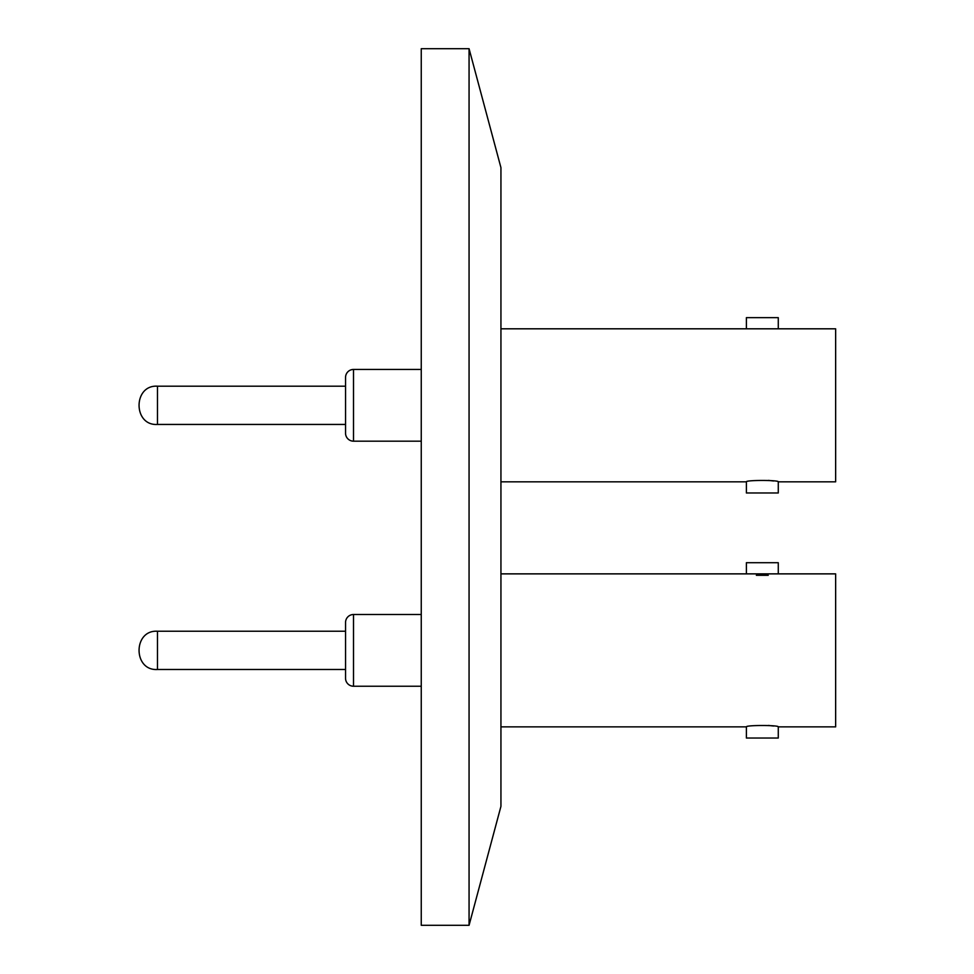 <?xml version="1.0" encoding="UTF-8"?>
<svg xmlns="http://www.w3.org/2000/svg" width="974" height="974" viewBox="0 0 974 974"><rect width="100%" height="100%" fill="white"/><g stroke="black" fill="none" stroke-linecap="round" stroke-linejoin="round"><path stroke-width="1.46" d="M469.066 925.3L500.94 806.338L500.94 167.662L469.066 48.7L421.255 48.7L421.255 925.3L469.066 925.3L469.066 48.7M421.255 614.509L353.513 614.509A7.975 7.975 0 0 0 345.551 622.471L345.551 678.257A7.975 7.975 0 0 0 353.513 686.232L421.255 686.232M778.275 573.869L778.275 562.704L746.388 562.704L746.388 573.869L835.643 573.869L835.643 726.872L778.275 726.872C779.273 725.058 745.414 725.046 746.388 726.872L746.388 738.024L778.275 738.024L778.275 726.872M345.551 631.237L157.484 631.237L157.484 669.491L345.551 669.491M500.94 726.872L746.388 726.872M500.94 573.869L746.388 573.869M768.243 575.305L756.348 575.305M768.449 725.435L773.612 726.032M353.513 369.45A7.975 7.975 0 0 0 345.551 377.425L345.551 386.191L345.551 377.425A7.975 7.975 0 0 1 353.513 369.45L421.255 369.45L353.513 369.45L353.513 441.173A7.975 7.975 0 0 1 345.551 433.211L345.551 386.191L157.484 386.191L345.551 386.191M835.643 328.81L778.275 328.81L778.275 317.658L746.388 317.658L746.388 328.81L500.94 328.81L835.643 328.81L835.643 481.826L778.275 481.826C779.273 479.999 745.414 479.999 746.388 481.826L746.388 492.978L778.275 492.978L778.275 481.826M768.449 480.389L773.6 480.986L768.449 480.389M157.484 424.445C132.927 426.028 132.927 384.608 157.484 386.191C132.927 384.608 132.927 426.028 157.484 424.445L157.484 386.191L157.484 424.445L345.551 424.445L345.551 433.211L345.551 377.425M353.513 441.173L421.255 441.173M500.94 481.826L746.388 481.826M353.513 614.509L353.513 686.232M157.484 631.237L157.484 669.491C132.927 671.074 132.927 629.654 157.484 631.237C132.927 629.654 132.927 671.074 157.484 669.491"/></g></svg>
